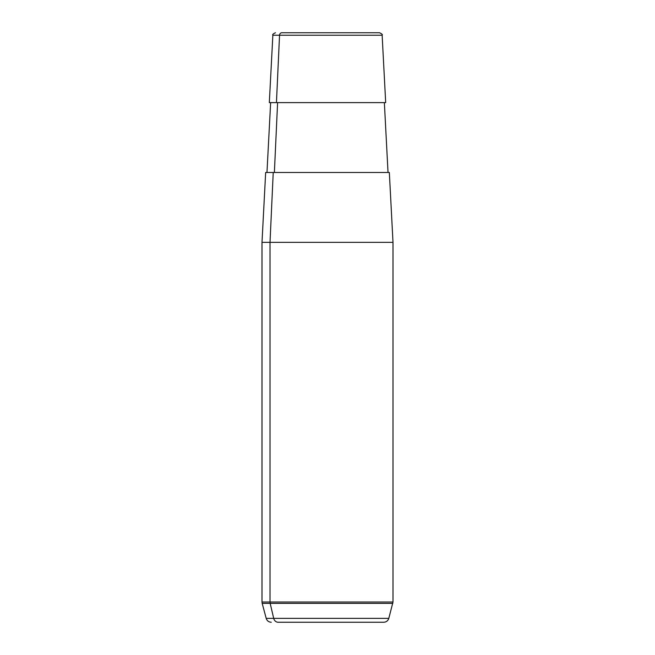 <?xml version="1.0" encoding="UTF-8"?>
<svg xmlns="http://www.w3.org/2000/svg" width="655" height="655" viewBox="0 0 655 655"><rect width="100%" height="100%" fill="white"/><g stroke="black" fill="none" stroke-linecap="round" stroke-linejoin="round"><path stroke-width="0.98" d="M373.162 32.75L281.838 32.75A2.62 2.301 90 0 0 279.546 35.231L272.857 35.231L279.546 35.231L276.443 102.614L279.546 35.231L382.143 35.231L385.68 102.614L276.443 102.614L384.362 102.614L388.03 172.486L273.233 172.486L270.016 242.35L262 242.35L270.016 242.35L273.233 172.486L389.34 172.486L393 242.35L270.016 242.35L270.016 602.002L262 602.002L270.016 602.002L270.016 242.35L393 242.35L393 602.002L270.016 602.002A5.24 4.601 90 0 0 270.171 603.361L273.7 618.369A5.24 4.601 90 0 0 278.146 622.25L376.854 622.25M274.38 172.486L277.597 102.614L274.38 172.486M271.26 622.25C268.697 622.094 267.011 620.801 266.2 618.369L273.7 618.369L266.2 618.369L262.18 603.361L270.171 603.361L262.18 603.361L262 602.002L262 242.35L265.66 172.486L273.233 172.486M281.838 32.75L379.532 32.75C381.93 33.864 382.798 34.69 382.143 35.231L279.546 35.231A2.62 2.301 -90 0 1 281.838 32.75M276.443 102.614L269.32 102.614L272.857 35.231C272.202 34.682 273.078 33.855 275.468 32.75M273.7 618.369L388.8 618.369L273.7 618.369L270.171 603.361L392.82 603.361L270.171 603.361A5.24 4.601 -90 0 1 270.016 602.002L393 602.002L388.8 618.369C387.989 620.801 386.303 622.094 383.74 622.25L278.146 622.25A5.24 4.601 -90 0 1 273.7 618.369M266.97 172.486L270.638 102.614"/></g></svg>
